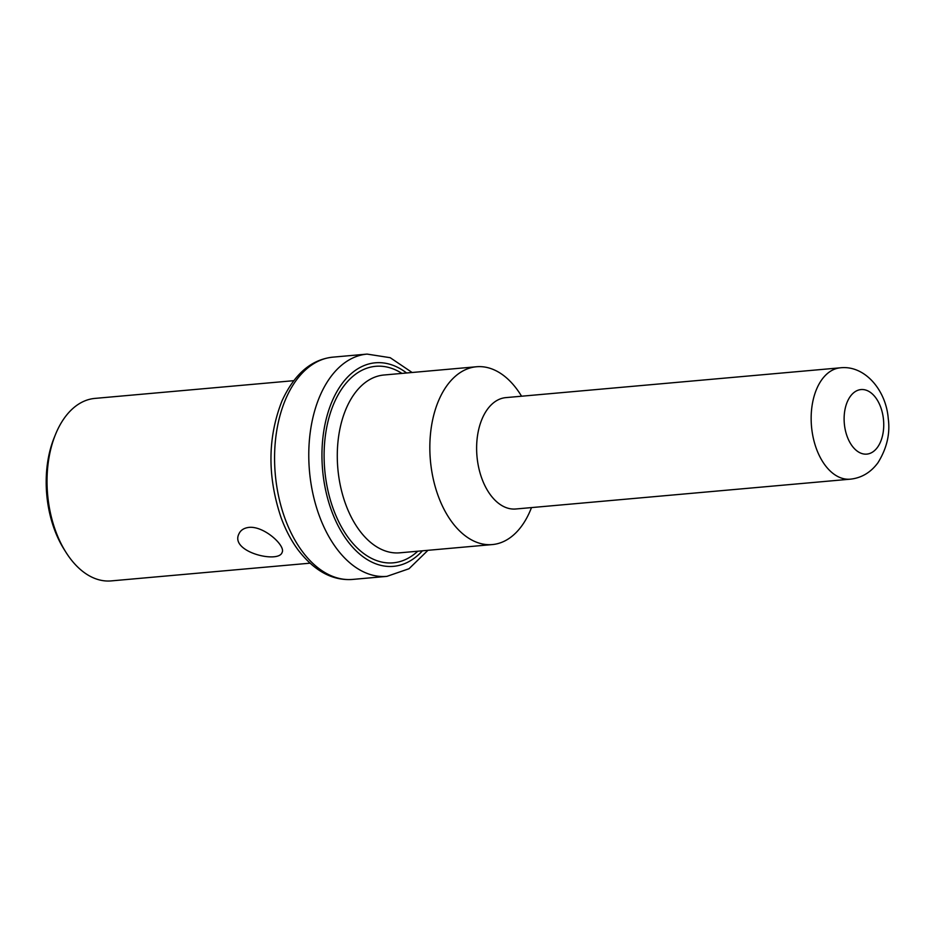 <?xml version="1.0" encoding="UTF-8"?>
<svg xmlns="http://www.w3.org/2000/svg" width="935" height="935" viewBox="0 0 935 935"><rect width="100%" height="100%" fill="white"/><g stroke="black" fill="none" stroke-linecap="round" stroke-linejoin="round"><path stroke-width="1.4" d="M249.014 527.375C243.988 527.995 240.634 530.157 238.939 533.873C229.554 552.036 278.782 563.758 282.089 552.445C285.946 546.075 264.301 525.832 249.014 527.375M840.378 367.806L505.847 397.62A55.901 33.964 84.9 0 0 482.238 418.541A55.901 33.964 84.9 0 0 481.981 478.86A55.901 33.964 84.9 0 0 515.769 508.991L850.301 479.176C861.497 477.984 870.719 472.502 877.953 462.743C886.871 448.344 890.307 433.63 888.25 418.6C886.076 390 864.63 365.012 840.378 367.806A55.901 33.964 84.9 0 0 816.769 388.726A55.901 33.964 84.9 0 0 816.512 449.034A55.901 33.964 84.9 0 0 850.301 479.176M521.578 396.218L520.62 394.687A89.257 54.218 84.9 0 0 476.499 366.754A89.257 54.218 84.9 0 0 438.807 400.157A89.257 54.218 84.9 0 0 438.386 496.45A89.257 54.218 84.9 0 0 492.348 544.567A89.257 54.218 84.9 0 0 530.823 509.271L531.501 507.588M293.695 380.685L94.926 398.403A91.607 55.644 84.9 0 0 56.24 432.683A91.607 55.644 84.9 0 0 55.422 434.635A91.607 55.644 84.9 0 0 65.906 552.223A91.607 55.644 84.9 0 0 111.183 580.904L309.964 563.186M55.422 434.635L54.148 437.79A86.908 52.792 84.9 0 0 64.094 549.348L65.906 552.223M847.367 401.676A32.421 19.693 84.9 0 0 862.783 453.802A32.421 19.693 84.9 0 0 881.635 410.021A32.421 19.693 84.9 0 0 847.367 401.676M476.499 366.754L383.946 375.005A89.257 54.218 84.9 0 0 346.254 408.408A89.257 54.218 84.9 0 0 345.833 504.701A89.257 54.218 84.9 0 0 399.794 552.819L492.348 544.567M401.933 373.404A98.654 59.934 84.9 0 0 334.017 403.219A98.654 59.934 84.9 0 0 341.859 527.656A98.654 59.934 84.9 0 0 417.781 551.218M406.596 372.983A102.184 62.072 84.9 0 0 332.217 401.033A102.184 62.072 84.9 0 0 341.883 532.553A102.184 62.072 84.9 0 0 422.445 550.797M412.113 372.492L390.199 357.696L367.093 354.096A111.569 67.776 84.9 0 0 319.98 395.856A111.569 67.776 84.9 0 0 319.466 516.225A111.569 67.776 84.9 0 0 386.903 576.369L409.016 568.737L427.961 550.306M285.783 398.894A111.569 67.776 84.9 0 0 285.269 519.276A111.569 67.776 84.9 0 0 352.705 579.419C332.708 580.939 314.534 571.156 298.195 550.072C291.346 540.827 285.666 530.075 281.143 517.815C267.305 476.663 267.574 437.732 281.949 401.022C294.291 374.082 311.273 359.449 332.895 357.147A111.569 67.776 84.9 0 0 285.783 398.894M367.093 354.096L332.895 357.147M386.903 576.369L352.705 579.419"/></g></svg>
